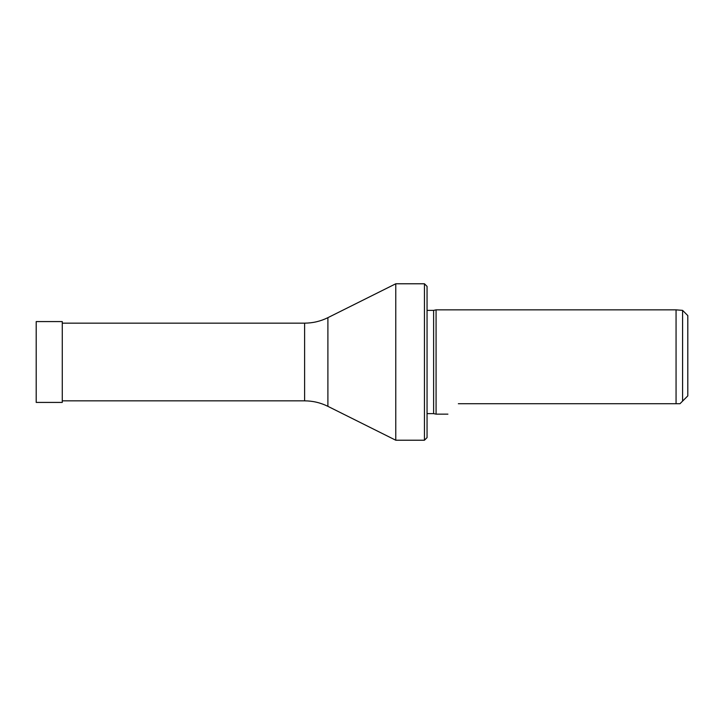 <?xml version="1.0" encoding="UTF-8"?>
<svg xmlns="http://www.w3.org/2000/svg" width="724" height="724" viewBox="0 0 724 724"><rect width="100%" height="100%" fill="white"/><g stroke="black" fill="none" stroke-linecap="round" stroke-linejoin="round"><path stroke-width="1.09" d="M62.273 362L62.273 321.583L36.2 321.583L36.2 402.417L62.273 402.417L62.273 362M676.062 309.854L676.062 403.721L679.981 403.721L682.587 401.114L682.587 310.37L676.062 309.854L436.074 309.854L436.074 414.146L433.622 413.63L433.622 310.37L436.074 309.854M682.587 401.114L687.8 395.892L687.8 315.592L682.587 310.37M424.445 283.781L427.051 286.387L427.051 437.613L424.445 440.219L424.445 283.781L395.766 283.781L395.766 440.219L327.9 406.345L327.9 317.655L395.766 283.781M458.346 403.721C444.654 417.413 444.654 417.413 458.346 403.721L676.062 403.721M327.9 406.345C320.56 402.707 312.795 400.879 304.605 400.852L304.605 323.148L62.273 323.148M427.051 310.37L433.622 310.37M304.605 400.852L62.273 400.852M427.051 413.63L433.622 413.63M327.9 317.655C320.56 321.293 312.795 323.121 304.605 323.148M424.445 440.219L395.766 440.219M447.912 414.146L436.074 414.146"/></g></svg>
